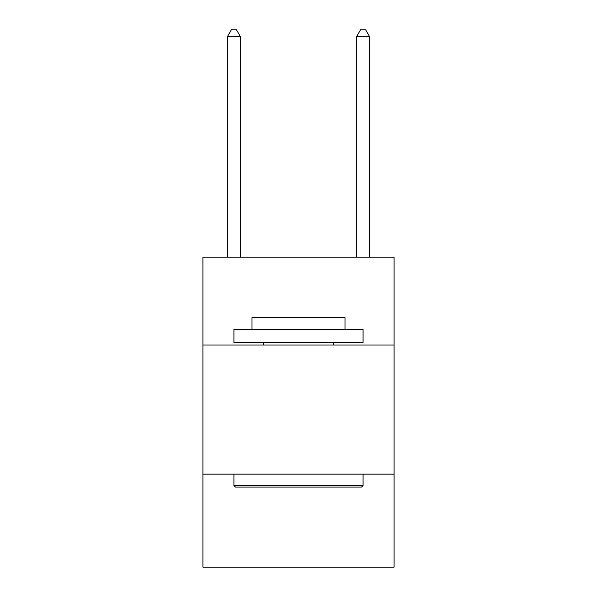 <?xml version="1.0" encoding="UTF-8"?>
<svg xmlns="http://www.w3.org/2000/svg" width="597" height="597" viewBox="0 0 597 597"><rect width="100%" height="100%" fill="white"/><g stroke="black" fill="none" stroke-linecap="round" stroke-linejoin="round"><path stroke-width="0.9" d="M394.08 344.999L394.08 257.173L202.92 257.173L202.92 344.999L394.08 344.999L394.08 567.15L202.92 567.15L202.92 344.999M394.08 474.152L202.92 474.152M235.472 487.07L233.92 485.525L363.08 485.525L361.528 487.07L235.472 487.07M363.08 329.499L363.08 342.417L233.92 342.417L233.92 329.499L363.08 329.499M252.001 329.499L252.001 317.619L344.999 317.619L344.999 329.499M363.08 474.152L363.08 485.525M233.92 474.152L233.92 485.525M333.633 342.417L333.633 344.999M263.367 342.417L263.367 344.999M240.382 257.173L240.382 36.566L227.464 36.566L227.464 257.173M227.464 36.566L231.337 29.85L236.502 29.85L240.382 36.566M369.536 257.173L369.536 36.566L356.618 36.566L356.618 257.173M356.618 36.566L360.498 29.85L365.662 29.85L369.536 36.566"/></g></svg>
